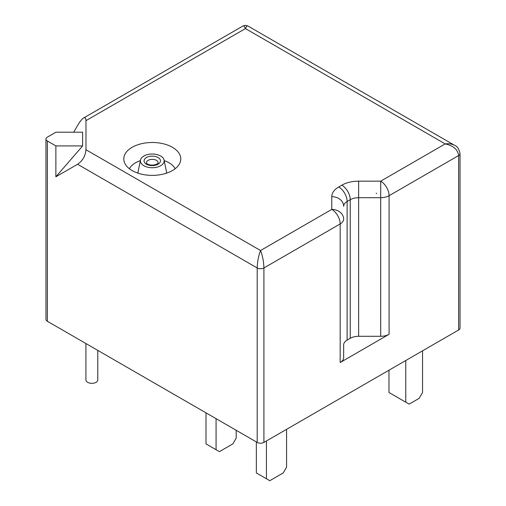 <?xml version="1.0" encoding="UTF-8"?>
<svg xmlns="http://www.w3.org/2000/svg" width="506" height="506" viewBox="0 0 506 506"><rect width="100%" height="100%" fill="white"/><g stroke="black" fill="none" stroke-linecap="round" stroke-linejoin="round"><path stroke-width="0.76" d="M97.784 350.38L97.784 379.905A5.933 3.428 180 0 1 91.845 383.333A5.933 3.428 180 0 1 85.912 379.905L85.912 343.53M205.999 412.858L205.999 443.882L216.068 449.701L219.427 451.637L232.855 443.882L236.213 438.07L236.213 430.302M216.068 418.671L216.068 449.701M256.359 441.934L256.359 472.946L269.787 480.7L283.215 472.946L286.573 467.133L286.573 429.335M266.428 440.966L266.428 478.765M388.975 370.215L388.975 392.504L409.114 404.136L419.189 398.323L422.548 392.504L422.548 350.829M405.761 360.525L405.761 402.2M347.122 340.102A11.872 6.85 0 0 0 343.65 344.947L343.65 357.685A11.872 6.85 180 0 1 340.171 362.53L389.089 334.283A11.872 6.85 180 0 1 380.695 336.294L358.634 336.294A11.872 6.85 0 0 0 350.241 338.299L350.241 199.706L347.122 201.508L347.122 340.102L350.241 338.299M340.171 362.53L340.171 223.937L263.911 267.965A4.75 2.739 180 0 1 257.2 267.965C257.402 261.621 258.522 255.808 260.552 250.521L331.778 209.395L331.778 196.663A23.738 13.706 180 0 1 338.729 186.967L341.847 185.171A23.738 13.706 180 0 1 358.634 181.154L380.695 181.154L445.204 143.913L245.448 28.583L85.976 120.649L85.976 149.725L260.552 250.521C262.589 255.808 263.708 261.621 263.911 267.965L263.911 442.415L458.638 329.994L458.638 155.538L389.089 195.695L389.089 334.283M263.911 442.415A4.75 2.739 180 0 1 257.2 442.415L257.2 267.965L77.582 164.267L55.875 176.796L82.617 145.918L82.617 132.211L55.875 132.211L47.362 137.126A4.75 2.739 -0 0 0 45.97 139.068A4.75 2.739 -0 0 0 47.362 141.003L55.875 145.918L55.875 176.796M47.362 141.003L47.362 321.272L257.2 442.415M47.362 321.272A4.75 2.739 180 0 1 45.97 319.33L45.97 139.068M460.03 153.603C459.018 148.935 457.241 146.19 454.704 145.38C452.054 143.913 448.892 143.419 445.204 143.913C453.351 145.671 457.822 149.548 458.638 155.538A4.75 2.739 180 0 0 460.03 153.603L460.03 328.052A4.75 2.739 180 0 1 458.638 329.994M343.65 344.947L343.65 357.685M172.426 147.303A28.488 16.445 180 0 1 180.18 162.255A28.488 16.445 180 0 1 152.281 175.38A28.488 16.445 180 0 1 124.381 162.255A28.488 16.445 180 0 1 138.764 144.457A28.488 16.445 180 0 1 172.426 147.303M85.976 120.649C85.938 118.056 85.116 117.19 83.515 118.056C81.858 119.074 79.885 121.554 77.582 125.494L73.705 132.211M77.582 164.267C82.668 160.737 85.463 155.892 85.976 149.725M82.617 145.918L55.875 145.918M376.23 193.248L376.382 193.634L376.534 193.248M247.82 25.939L245.448 25.3L243.07 25.939C243.734 25.616 244.524 26.495 245.448 28.583C246.365 26.495 247.156 25.616 247.82 25.939L454.704 145.38M164.184 160.642A23.738 13.706 180 0 1 169.067 162.812A23.738 13.706 180 0 1 175.12 168.764M129.441 168.764A23.738 13.706 180 0 1 140.371 160.642M140.491 160.067A11.872 6.85 0 0 0 152.281 167.726A11.872 6.85 0 0 0 164.07 160.067A11.872 6.85 0 0 0 160.674 156.025A11.872 6.85 0 0 0 148.391 154.393A11.872 6.85 0 0 0 140.491 160.067L138.138 171.534A14.244 8.223 0 0 0 138.087 173.191M166.474 173.191A14.244 8.223 0 0 0 166.423 171.534L164.07 160.067M380.695 336.294L380.695 197.701L358.634 197.701L358.634 336.294M343.65 219.092A11.872 6.85 180 0 1 340.171 223.937A11.872 6.856 60 0 0 331.778 209.395A11.872 9.69 0 0 1 343.65 219.092M389.089 195.695A11.872 6.85 180 0 1 380.695 197.701L380.695 181.154A11.872 6.856 60 0 1 389.089 195.695M338.729 186.967A11.872 6.856 60 0 1 347.122 201.508A11.872 6.85 0 0 0 343.65 206.353A11.872 9.69 0 0 0 331.778 196.663M358.634 181.154L358.634 197.701A11.872 6.85 0 0 0 350.241 199.706A11.872 6.856 60 0 0 341.847 185.171M158.081 157.524A8.204 4.737 180 0 1 154.406 165.443A8.204 4.737 180 0 1 144.355 159.643A8.204 4.737 180 0 1 158.081 157.524M156.405 160.339A5.832 3.365 0 0 0 149.959 159.63A5.832 3.365 0 0 0 146.449 162.831C146.493 162.426 145.81 164.602 152.205 165.171C158.916 164.627 158.068 162.299 158.106 162.831A5.832 3.365 0 0 0 156.405 160.339M83.515 118.056L243.07 25.939"/></g></svg>
